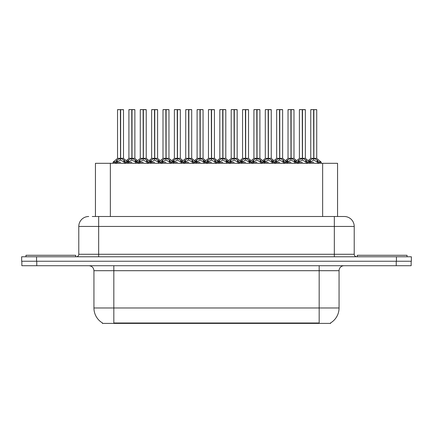 <?xml version="1.0" encoding="UTF-8"?>
<svg xmlns="http://www.w3.org/2000/svg" width="433" height="433" viewBox="0 0 433 433"><rect width="100%" height="100%" fill="white"/><g stroke="black" fill="none" stroke-linecap="round" stroke-linejoin="round"><path stroke-width="0.65" d="M95.444 216.5L95.444 163.301L337.556 163.301L337.556 216.5M330.606 322.91L330.606 323.397L102.394 323.397L102.394 322.91M102.54 322.996A17.401 17.401 0 0 1 93.939 307.982L113.83 307.982L113.83 322.996L319.17 322.996L319.17 307.982L339.061 307.982L339.061 270.695A4.974 4.974 0 0 1 344.029 265.721M93.939 307.982L93.939 270.695C93.647 267.675 91.991 266.019 88.971 265.721M330.46 322.996A17.401 17.401 0 0 0 339.061 307.982M36.767 265.721L411.15 265.721L411.15 261.245L21.85 261.245L21.85 265.721L36.767 265.721L36.767 261.245M92.483 216.5L344.127 216.5M92.256 216.5L98.664 216.5L98.664 226.443L78.779 226.443L78.779 254.285A2.484 2.484 0 0 1 76.289 256.774M88.722 216.5A9.943 9.943 0 0 0 78.779 226.443M344.278 216.5A9.943 9.943 0 0 1 354.221 226.443L354.221 254.285C354.367 255.795 355.201 256.623 356.711 256.774M36.567 256.774L21.65 256.774L21.65 261.245L36.567 261.245L36.567 256.774L396.433 256.774L396.433 261.245L411.35 261.245L411.35 256.774L396.433 256.774M411.35 256.774L411.35 261.245M291.138 109.701L293.991 109.701L291.138 109.701L291.138 158.37L294.922 160.47L294.922 162.305L297.043 162.305L298.986 160.015L302.245 158.37L302.245 160.102L302.418 157.834L302.418 158.326L305.763 160.015L307.706 162.305L309.833 162.305L309.833 163.301M302.25 109.603L299.392 109.701L302.25 109.603L299.392 109.701L299.392 158.326L302.245 158.37M305.26 109.603L303.371 109.603L305.357 109.701L305.357 158.326L302.505 158.326L302.499 109.603L305.357 109.701L302.505 109.701M297.179 161.926L295.106 161.926L294.916 163.301M297.401 163.301L297.043 162.305M306.288 160.47L306.288 162.803L307.706 162.803L307.349 163.301M305.92 163.301L306.288 162.803M302.331 109.603L302.418 158.326M302.245 109.701L302.375 158.326M302.499 109.603L302.505 158.37M299.49 109.603L303.371 109.603M302.505 158.332L305.357 158.326M302.245 160.102L298.986 161.818L298.467 162.31L298.83 163.301M298.467 162.305L302.375 162.305M306.283 162.31L302.505 160.102M307.706 162.305L307.706 162.803M309.005 161.406L310.353 160.015L313.611 158.37L313.611 160.102L313.784 157.834L313.784 158.326L317.129 160.015L319.072 162.305L321.199 162.305L321.199 163.301M310.759 109.701L313.616 109.603L310.759 109.701L310.759 158.326L313.611 158.37M316.723 109.701L313.871 109.701L313.871 158.326L316.723 158.326L316.723 109.701L310.856 109.603M313.871 109.701L316.626 109.603M317.654 160.47L317.654 162.803L319.072 162.803L318.715 163.301M317.286 163.301L317.654 162.803M313.616 109.603L313.784 158.326M313.611 109.701L313.741 158.326M313.865 109.603L313.871 158.37M313.871 158.332L316.723 158.326M309.828 160.47L309.828 162.305L313.741 162.305M313.698 109.603L312.745 109.603M317.649 162.31L313.871 160.102M313.611 160.102L309.833 162.31M309.828 162.803L310.196 163.301M319.072 162.305L319.072 162.803M75.694 256.774L75.694 255.281L25.975 255.281L25.975 256.774M407.025 256.774L407.025 255.281L357.306 255.281L357.306 256.774M268.406 109.701L271.258 109.701L268.406 109.701L268.406 158.37L272.189 160.47L272.189 162.305L274.311 162.305L276.254 160.015L279.512 158.37L279.512 160.102L279.686 157.834L279.686 158.326L283.03 160.015L284.974 162.305L287.101 162.305L287.101 163.301M279.518 109.603L276.66 109.701L279.518 109.603L276.66 109.701L276.66 158.326L279.512 158.37M282.527 109.603L280.638 109.603L282.625 109.701L282.625 158.326L279.772 158.326L279.767 109.603L282.625 109.701L279.772 109.701M274.446 161.926L272.373 161.926L272.184 163.301M274.668 163.301L274.311 162.305M283.555 160.47L283.555 162.803L284.979 162.803L284.616 163.301M283.193 163.301L283.555 162.803M279.599 109.603L279.686 158.326M279.512 109.701L279.642 158.326M279.767 109.603L279.772 158.37M276.757 109.603L280.638 109.603M279.772 158.332L282.625 158.326L280.102 158.527M279.512 160.102L276.254 161.818L275.734 162.31L276.097 163.301M275.734 162.305L279.642 162.305M283.55 162.31L279.772 160.102M284.979 162.305L284.979 162.803M245.679 109.701L248.531 109.701L245.679 109.701L245.679 158.37L249.457 160.47L249.457 162.305L251.578 162.305L253.522 160.015L256.78 158.37L256.78 160.102L256.953 157.834L256.953 158.326L260.298 160.015L262.241 162.305L264.368 162.305L264.368 163.301M256.785 109.603L253.927 109.701L256.785 109.603L253.927 109.701L253.927 158.326L256.78 158.37M259.795 109.603L257.906 109.603L259.897 109.701L259.897 158.326L257.04 158.326L257.04 109.603L259.897 109.701L257.04 109.701M251.714 161.926L249.641 161.926L249.451 163.301M251.936 163.301L251.578 162.305M260.823 160.47L260.823 162.803L262.246 162.803L261.884 163.301M260.46 163.301L260.823 162.803M256.866 109.603L256.953 158.326M256.78 109.701L256.91 158.326M257.04 109.603L257.04 158.37M254.03 109.603L257.906 109.603M257.04 158.332L259.892 158.326M256.78 160.102L253.522 161.818L253.002 162.31L253.365 163.301M253.002 162.305L256.91 162.305M260.818 162.31L257.04 160.102M262.246 162.305L262.246 162.803M222.946 109.701L225.799 109.701L222.946 109.701L222.946 158.37L226.724 160.47L226.724 162.305L228.846 162.305L230.789 160.015L234.053 158.37M234.313 109.701L237.165 109.701L234.313 109.701L234.313 158.37L237.571 160.015L239.509 162.305L241.636 162.305L241.636 163.301M234.053 109.603L231.195 109.701L234.053 109.603L231.195 109.701L231.195 158.326L234.053 158.326L234.047 160.102L234.139 157.834L234.226 158.326L237.165 158.326L237.165 109.701L235.173 109.603L237.062 109.603M228.981 161.926L226.908 161.926L226.724 163.301M229.209 163.301L228.846 162.305M238.09 160.47L238.09 162.803L239.514 162.803L239.151 163.301M237.728 163.301L238.09 162.803M234.139 109.603L234.226 158.326M234.053 109.701L234.183 158.326M234.307 109.603L234.313 158.37M231.298 109.603L235.173 109.603M234.047 160.102L230.789 161.818L230.269 162.31L230.632 163.301M230.269 162.305L234.183 162.305M238.085 162.31L234.313 160.102M239.514 162.305L239.514 162.803M200.214 109.701L203.066 109.701L200.214 109.701L200.214 158.37L203.992 160.47L203.992 162.305L206.113 162.305L208.062 160.015L211.32 158.37L211.32 160.102L211.493 157.834L211.493 158.326L214.838 160.015L216.776 162.305L218.909 162.305L218.909 163.301M211.32 109.603L208.468 109.701L211.32 109.603L208.468 109.701L208.468 158.326L211.32 158.37M214.33 109.603L212.441 109.603L214.432 109.701L214.432 158.326L211.58 158.326L211.575 109.603L214.432 109.701L211.58 109.701M206.249 161.926L204.176 161.926L203.992 163.301M206.476 163.301L206.113 162.305M215.358 160.47L215.358 162.803L216.781 162.803L216.424 163.301M214.995 163.301L215.358 162.803M211.407 109.603L211.493 158.326M211.32 109.701L211.45 158.326M211.575 109.603L211.58 158.37M208.565 109.603L212.441 109.603M211.58 158.332L214.432 158.326M211.32 160.102L208.062 161.818L207.537 162.31L207.9 163.301M207.537 162.305L211.45 162.305M215.353 162.31L211.58 160.102M216.781 162.305L216.781 162.803M253.927 109.701L253.927 158.332L256.78 158.332M231.195 109.701L231.195 158.326L234.053 158.332M208.468 109.701L208.468 158.332L211.32 158.332M286.273 161.406L287.62 160.015L290.879 158.37L290.879 160.102L290.965 157.834L291.052 158.326L293.991 158.326L293.991 109.701M288.026 109.701L290.884 109.603L288.026 109.701L288.026 158.326L290.879 158.37M293.893 109.603L288.124 109.603M294.559 163.301L294.922 162.803M290.884 109.603L291.052 158.326M290.879 109.701L291.008 158.326M291.133 109.603L291.138 158.37M287.101 160.47L287.101 162.305L291.008 162.305M290.965 109.603L290.013 109.603M294.916 162.31L291.138 160.102M290.879 160.102L287.101 162.31M294.922 160.47L295.744 161.406M287.101 162.803L287.463 163.301M263.54 161.406L264.888 160.015L268.146 158.37L268.146 160.102L268.233 157.834L268.319 158.326L271.258 158.326L271.258 109.701M265.294 109.701L268.151 109.603L265.294 109.701L265.294 158.326L268.146 158.37M271.161 109.603L265.397 109.603M271.827 163.301L272.189 162.803M268.151 109.603L268.319 158.326M268.146 109.701L268.276 158.326M268.406 109.603L268.406 158.37M264.368 160.47L264.368 162.305L268.276 162.305M268.233 109.603L267.285 109.603M272.184 162.31L268.406 160.102M268.146 160.102L264.374 162.31M272.189 160.47L273.012 161.406M264.368 162.803L264.731 163.301M240.808 161.406L242.155 160.015L245.414 158.37L245.414 160.102L245.5 157.834L245.587 158.326L248.531 158.326L248.531 109.701M242.561 109.701L245.419 109.603L242.561 109.701L242.561 158.326L245.414 158.37M248.428 109.603L242.664 109.603M249.094 163.301L249.457 162.803M245.419 109.603L245.587 158.326M245.414 109.701L245.543 158.326M245.673 109.603L245.679 158.37M241.636 160.47L241.636 162.305L245.543 162.305M245.5 109.603L244.553 109.603M249.451 162.31L245.679 160.102M245.414 160.102L241.641 162.31M249.457 160.47L250.285 161.406M241.636 162.803L241.998 163.301M218.075 161.406L219.428 160.015L222.686 158.37L222.686 160.102L222.773 157.834L222.86 158.326L225.799 158.326L225.799 109.701M219.829 109.701L222.686 109.603L219.829 109.701L219.829 158.326L222.686 158.37M225.696 109.603L219.932 109.603M226.362 163.301L226.724 162.803M222.686 109.603L222.86 158.326M222.686 109.701L222.816 158.326M222.941 109.603L222.946 158.37M218.903 160.47L218.903 162.305L222.816 162.305M222.773 109.603L221.82 109.603M226.719 162.31L222.946 160.102M222.686 160.102L218.909 162.31M226.724 160.47L227.552 161.406M218.903 162.803L219.266 163.301M177.481 109.701L180.334 109.701L177.481 109.701L177.481 158.37L181.265 160.47L181.265 162.305L183.386 162.305L185.329 160.015L188.588 158.37L188.588 160.102L188.761 157.834L188.761 158.326L192.106 160.015L194.044 162.305L196.176 162.305L196.176 163.301M188.593 109.603L185.735 109.701L188.593 109.603L185.735 109.701L185.735 158.326L188.588 158.37M191.602 109.603L189.714 109.603L191.7 109.701L191.7 158.326L188.848 158.326L188.842 109.603L191.7 109.701L188.848 109.701M183.522 161.926L181.449 161.926L181.259 163.301M183.744 163.301L183.386 162.305M192.625 160.47L192.625 162.803L194.049 162.803L193.692 163.301M192.263 163.301L192.625 162.803M188.674 109.603L188.761 158.326M188.588 109.701L188.718 158.326M188.842 109.603L188.848 158.37M185.833 109.603L189.714 109.603M188.848 158.332L191.7 158.326M188.588 160.102L185.329 161.818L184.804 162.31L185.167 163.301M184.804 162.305L188.718 162.305M192.625 162.31L188.848 160.102M194.049 162.305L194.049 162.803M154.749 109.701L157.601 109.701L154.749 109.701L154.749 158.37L158.532 160.47L158.532 162.305L160.654 162.305L162.597 160.015L165.855 158.37L165.855 160.102L166.028 157.834L166.028 158.326L169.373 160.015L171.316 162.305L173.444 162.305L173.444 163.301M165.861 109.603L163.003 109.701L165.861 109.603L163.003 109.701L163.003 158.326L165.855 158.37M168.87 109.603L166.981 109.603L168.967 109.701L168.967 158.326L166.115 158.326L166.11 109.603L168.967 109.701L166.115 109.701M160.789 161.926L158.716 161.926L158.527 163.301M161.011 163.301L160.654 162.305M169.898 160.47L169.898 162.803L171.316 162.803L170.959 163.301M169.53 163.301L169.898 162.803M165.942 109.603L166.028 158.326M165.855 109.701L165.985 158.326M166.11 109.603L166.115 158.37M163.1 109.603L166.981 109.603M166.115 158.332L168.967 158.326M165.855 160.102L162.597 161.818L162.072 162.31L162.44 163.301M162.072 162.305L165.985 162.305M169.893 162.31L166.115 160.102M171.316 162.305L171.316 162.803M132.016 109.701L134.869 109.701L132.016 109.701L132.016 158.37L135.8 160.47L135.8 162.305L137.927 162.305L139.864 160.015L143.123 158.37L143.123 160.102L143.296 157.834L143.296 158.326L146.641 160.015L148.584 162.305L150.711 162.305L150.711 163.301M143.128 109.603L140.27 109.701L143.128 109.603L140.27 109.701L140.27 158.326L143.123 158.37M146.137 109.603L144.249 109.603L146.235 109.701L146.235 158.326L143.383 158.326L143.377 109.603L146.235 109.701L143.383 109.701M138.057 161.926L135.984 161.926L135.794 163.301M138.279 163.301L137.921 162.305M147.166 160.47L147.166 162.803L148.584 162.803L148.227 163.301M146.803 163.301L147.166 162.803M143.209 109.603L143.296 158.326M143.123 109.701L143.253 158.326M143.377 109.603L143.383 158.37M140.368 109.603L144.249 109.603M143.383 158.332L146.235 158.326M143.123 160.102L139.864 161.818L139.345 162.31L139.707 163.301M139.345 162.305L143.253 162.305M147.16 162.31L143.383 160.102M148.584 162.305L148.584 162.803M113.062 163.301L113.062 162.305L115.194 162.305L117.132 160.015L120.39 158.37L120.39 160.102L120.477 157.834L120.563 158.326L123.908 160.015L125.851 162.305L127.979 162.305L127.979 163.301M117.538 109.701L120.396 109.603L117.538 109.701L117.538 158.326L120.39 158.37M123.502 109.701L120.65 109.701L120.65 158.326L123.502 158.326L123.502 109.701L117.641 109.603M120.65 109.701L123.405 109.603M115.546 163.301L115.189 162.305M124.433 160.47L124.433 162.803L125.857 162.803L125.494 163.301M124.071 163.301L124.433 162.803M120.396 109.603L120.563 158.326M120.39 109.701L120.52 158.326M120.65 109.603L120.65 158.37M120.65 158.332L123.502 158.326M120.39 160.102L117.132 161.818L116.612 162.31L116.975 163.301M116.612 162.305L120.52 162.305M120.477 109.603L119.53 109.603M124.428 162.31L120.65 160.102M125.857 162.305L125.857 162.803M195.348 161.406L196.696 160.015L199.954 158.37L199.954 160.102L200.041 157.834L200.127 158.326L203.066 158.326L203.066 109.701M197.102 109.701L199.959 109.603L197.102 109.701L197.102 158.326L199.954 158.37M202.969 109.603L197.199 109.603M203.629 163.301L203.992 162.803M199.959 109.603L200.127 158.326M199.954 109.701L200.084 158.326M200.208 109.603L200.214 158.37M196.171 160.47L196.171 162.305L200.084 162.305M200.041 109.603L199.088 109.603M203.992 162.31L200.214 160.102M199.954 160.102L196.176 162.31M203.992 160.47L204.82 161.406M196.171 162.803L196.533 163.301M172.615 161.406L173.963 160.015L177.221 158.37L177.221 160.102L177.308 157.834L177.395 158.326L180.334 158.326L180.334 109.701M174.369 109.701L177.227 109.603L174.369 109.701L174.369 158.326L177.221 158.37M180.236 109.603L174.467 109.603M180.897 163.301L181.265 162.803M177.227 109.603L177.395 158.326M177.221 109.701L177.351 158.326M177.476 109.603L177.481 158.37M173.438 160.47L173.438 162.305L177.351 162.305M177.308 109.603L176.355 109.603M181.259 162.31L177.481 160.102M177.221 160.102L173.444 162.31M181.265 160.47L182.087 161.406M173.438 162.803L173.806 163.301M149.883 161.406L151.231 160.015L154.489 158.37L154.489 160.102L154.576 157.834L154.662 158.326L157.601 158.326L157.601 109.701M151.637 109.701L154.494 109.603L151.637 109.701L151.637 158.326L154.489 158.37M157.504 109.603L151.734 109.603M158.164 163.301L158.532 162.803M154.494 109.603L154.662 158.326M154.489 109.701L154.619 158.326M154.743 109.603L154.749 158.37M150.711 160.47L150.711 162.305L154.619 162.305M154.576 109.603L153.623 109.603M158.527 162.31L154.749 160.102M154.489 160.102L150.711 162.31M158.532 160.47L159.355 161.406M150.711 162.803L151.074 163.301M127.15 161.406L128.498 160.015L131.756 158.37L131.756 160.102L131.843 157.834L131.93 158.326L134.869 158.326L134.869 109.701M128.904 109.701L131.762 109.603L128.904 109.701L128.904 158.326L131.756 158.37M134.771 109.603L129.002 109.603M135.437 163.301L135.8 162.803M131.762 109.603L131.93 158.326M131.756 109.701L131.886 158.326M132.011 109.603L132.016 158.37M127.979 160.47L127.979 162.305L131.886 162.305M131.843 109.603L130.896 109.603M135.794 162.31L132.016 160.102M131.756 160.102L127.979 162.31M135.8 160.47L136.622 161.406M127.979 162.803L128.341 163.301M185.735 109.701L185.735 158.326M317.183 323.397L317.183 322.91M115.817 323.397L115.817 322.91M110.355 216.5L110.355 163.301M322.645 216.5L322.645 163.301M319.17 265.721L319.17 270.695L93.939 270.695M339.061 270.695L319.17 270.695L319.17 307.982L113.83 307.982L113.83 265.721M396.233 265.721L396.233 261.245M98.664 256.774L98.664 254.285L354.221 254.285M78.779 254.285L98.664 254.285L98.664 226.443L334.336 226.443L334.336 256.774M354.221 226.443L334.336 226.443L334.336 216.5M301.92 158.527L299.392 158.326M307.571 161.926L309.644 161.926L305.357 158.332L302.835 158.527M302.245 158.332L299.392 158.332M297.043 162.803L298.467 162.803M298.467 160.47L298.467 162.31M298.986 160.015L298.986 161.818M305.763 160.015L305.763 161.818M313.281 158.527L310.759 158.326M316.723 158.332L314.201 158.527M313.611 158.332L310.759 158.332M316.815 158.521L321.01 161.926L318.937 161.926M310.353 160.015L310.353 161.818M317.129 160.015L317.129 161.818M279.188 158.527L276.66 158.326L279.512 158.332M282.625 158.332L286.911 161.926L284.838 161.926M274.311 162.803L275.734 162.803M275.734 160.47L275.734 162.31M276.254 160.015L276.254 161.818M283.03 160.015L283.03 161.818M256.455 158.527L253.927 158.332M262.111 161.926L264.184 161.926L259.892 158.332L257.37 158.527M251.578 162.803L253.002 162.803M253.002 160.47L253.002 162.31M253.522 160.015L253.522 161.818M260.298 160.015L260.298 161.818M233.723 158.527L231.2 158.332M239.379 161.926L241.452 161.926L237.16 158.332L234.637 158.527M237.16 158.326L234.313 158.332M228.846 162.803L230.269 162.803M230.269 160.47L230.269 162.31M230.789 160.015L230.789 161.818M237.571 160.015L237.571 161.818M210.99 158.527L208.468 158.332M216.646 161.926L218.719 161.926L214.432 158.332L211.905 158.527M206.113 162.803L207.537 162.803M207.537 160.47L207.537 162.31M208.062 160.015L208.062 161.818M214.838 160.015L214.838 161.818M290.554 158.527L288.026 158.326M291.138 158.332L293.991 158.332L291.469 158.527M290.879 158.332L288.026 158.332M287.62 160.015L287.62 161.818M294.397 160.015L294.397 161.818M267.821 158.527L265.294 158.326M268.406 158.332L271.258 158.332L268.736 158.527M268.146 158.332L265.294 158.332M264.888 160.015L264.888 161.818M271.664 160.015L271.664 161.818M245.089 158.527L242.567 158.326M245.679 158.332L248.526 158.332L246.004 158.527M245.414 158.332L242.567 158.332M242.155 160.015L242.155 161.818M248.937 160.015L248.937 161.818M222.356 158.527L219.834 158.326M222.946 158.332L225.799 158.332L223.271 158.527M222.686 158.332L219.834 158.332M219.428 160.015L219.428 161.818M226.205 160.015L226.205 161.818M188.258 158.527L185.735 158.332L188.588 158.332M193.914 161.926L195.987 161.926L191.7 158.332L189.172 158.527M183.386 162.803L184.804 162.803M184.804 160.47L184.804 162.31M185.329 160.015L185.329 161.818M192.106 160.015L192.106 161.818M165.525 158.527L163.003 158.326L165.855 158.332M171.181 161.926L173.254 161.926L168.967 158.332L166.445 158.527M160.654 162.803L162.072 162.803M162.072 160.47L162.072 162.31M162.597 160.015L162.597 161.818M169.373 160.015L169.373 161.818M142.798 158.527L140.27 158.326M148.449 161.926L150.522 161.926L146.235 158.332L143.713 158.527M143.123 158.332L140.27 158.332M137.921 162.803L139.345 162.803M139.345 160.47L139.345 162.31M139.864 160.015L139.864 161.818M146.641 160.015L146.641 161.818M120.065 158.527L117.538 158.326M123.502 158.332L120.98 158.527M120.39 158.332L117.538 158.332M115.324 161.926L113.251 161.926L113.067 162.305M123.594 158.521L127.795 161.926L125.722 161.926M115.189 162.803L116.612 162.803M116.612 160.47L116.612 162.31M117.132 160.015L117.132 161.818M123.908 160.015L123.908 161.818M199.624 158.527L197.102 158.326M200.214 158.332L203.066 158.332L200.539 158.527M199.954 158.332L197.102 158.332M196.696 160.015L196.696 161.818M203.472 160.015L203.472 161.818M176.891 158.527L174.369 158.326M177.481 158.332L180.334 158.332L177.806 158.527M177.221 158.332L174.369 158.332M173.963 160.015L173.963 161.818M180.74 160.015L180.74 161.818M154.164 158.527L151.637 158.326M154.749 158.332L157.601 158.332L155.079 158.527M154.489 158.332L151.637 158.332M151.231 160.015L151.231 161.818M158.007 160.015L158.007 161.818M131.432 158.527L128.904 158.326M132.016 158.332L134.869 158.332L132.346 158.527M131.756 158.332L128.904 158.332M128.498 160.015L128.498 161.818M135.275 160.015L135.275 161.818M309.644 161.926L309.828 162.305M294.083 158.521L296.692 160.638L299.3 158.521L295.106 161.926M321.01 161.926L321.194 162.305M310.667 158.521L308.058 160.638L305.449 158.521M286.911 161.926L287.095 162.305M271.35 158.521L273.959 160.638L276.568 158.521L272.373 161.926M264.184 161.926L264.368 162.305M248.618 158.521L251.227 160.638L253.835 158.521L249.641 161.926M241.452 161.926L241.636 162.305M225.891 158.521L228.5 160.638L231.108 158.521L226.908 161.926M218.719 161.926L218.903 162.305M203.158 158.521L205.767 160.638L208.376 158.521L204.176 161.926M282.717 158.521L285.325 160.638L287.934 158.521M259.984 158.521L262.593 160.638L265.202 158.521M237.252 158.521L239.866 160.638L242.475 158.521M214.524 158.521L217.133 160.638L219.742 158.521M195.987 161.926L196.171 162.305M180.426 158.521L183.035 160.638L185.643 158.521L181.449 161.926M173.254 161.926L173.438 162.305M157.693 158.521L160.302 160.638L162.911 158.521L158.716 161.926M150.522 161.926L150.706 162.305M134.961 158.521L137.57 160.638L140.178 158.521L135.984 161.926M127.795 161.926L127.979 162.305M117.446 158.521L113.251 161.926M197.01 158.521L194.401 160.638L191.792 158.521M174.277 158.521L171.668 160.638L169.059 158.521M151.545 158.521L148.936 160.638L146.327 158.521M128.812 158.521L126.203 160.638"/></g></svg>
